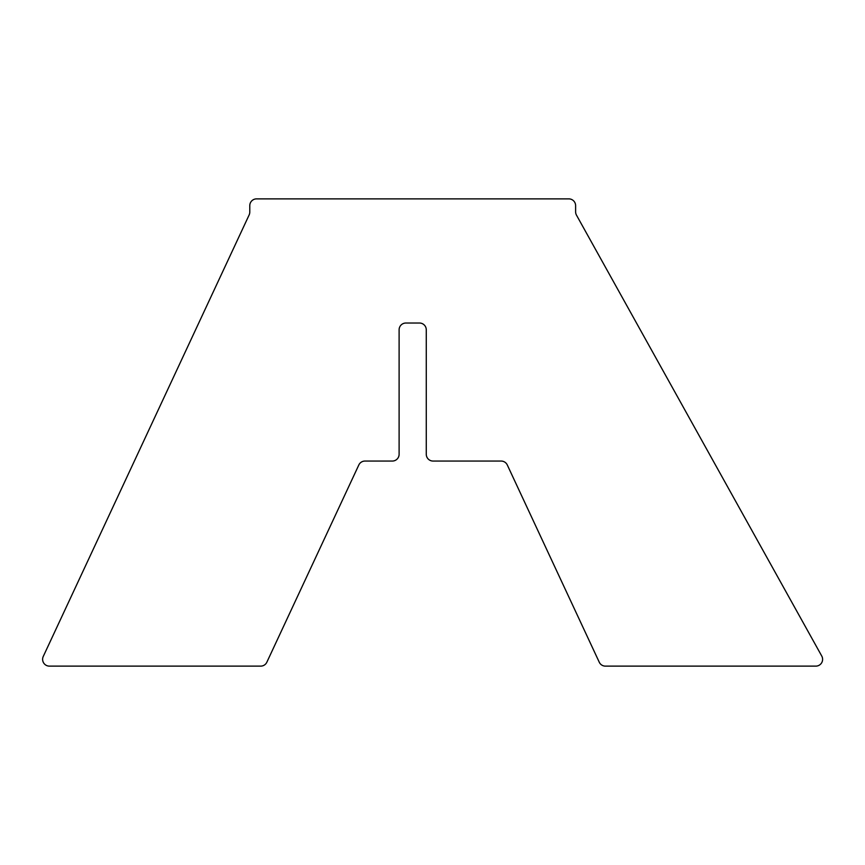 <?xml version="1.0" encoding="UTF-8"?>
<svg xmlns="http://www.w3.org/2000/svg" width="865" height="865" viewBox="0 0 865 865"><rect width="100%" height="100%" fill="white"/><g stroke="black" fill="none" stroke-linecap="round" stroke-linejoin="round"><path stroke-width="1.3" d="M433.051 461.056A6.79 6.79 0 0 1 426.272 454.266L426.272 329.814A6.79 6.79 0 0 0 419.482 323.023L405.901 323.023A6.79 6.79 0 0 0 399.111 329.814L399.111 454.266A6.79 6.79 0 0 1 392.332 461.056L364.976 461.056A6.79 6.79 0 0 0 358.824 464.97L266.853 662.212A6.79 6.79 0 0 1 260.7 666.126L49.402 666.126A6.79 6.79 0 0 1 43.25 656.47L249.142 214.942A6.79 6.79 0 0 0 249.78 212.076L249.78 205.665A6.79 6.79 0 0 1 256.559 198.874L568.824 198.874A6.79 6.79 0 0 1 575.614 205.665L575.614 211.817A6.79 6.79 0 0 0 576.468 215.115L821.75 656.038A6.79 6.79 0 0 1 815.814 666.126L605.413 666.126A6.79 6.79 0 0 1 599.261 662.212L507.29 464.97A6.79 6.79 0 0 0 501.138 461.056L433.051 461.056"/></g></svg>
